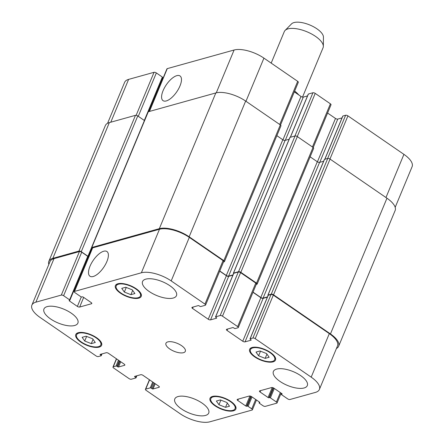 <?xml version="1.0" encoding="UTF-8"?>
<svg xmlns="http://www.w3.org/2000/svg" width="444" height="444" viewBox="0 0 444 444"><rect width="100%" height="100%" fill="white"/><g stroke="black" fill="none" stroke-linecap="round" stroke-linejoin="round"><path stroke-width="0.67" d="M294.661 91.07A20.996 8.547 22.6 0 1 298.762 94.927M271.184 63.115L284.299 31.602A20.996 8.547 22.6 0 1 285.092 30.431A20.996 8.547 22.6 0 1 306.971 31.779A20.996 8.547 22.6 0 1 323.343 46.354A20.996 8.547 22.6 0 1 323.066 47.741L302.525 97.092M285.092 30.431L291.564 23.865A17.494 7.121 22.6 0 1 309.795 24.986A17.494 7.121 22.6 0 1 323.443 37.13L323.343 46.354M106.893 261.522A14.985 6.294 124.5 0 1 89.96 276.224A14.985 6.294 124.5 0 1 93.262 260.306A14.985 6.294 124.5 0 1 106.937 251.526A14.985 6.294 124.5 0 1 106.893 261.522M179.975 85.953A14.985 6.294 124.5 0 1 163.042 100.655A14.985 6.294 124.5 0 1 166.345 84.737A14.985 6.294 124.5 0 1 180.02 75.952A14.985 6.294 124.5 0 1 179.975 85.953M91.286 343.617L84.715 341.02L82.123 337.318L86.108 336.208L92.679 338.805L95.271 342.507L91.286 343.617L93.062 339.344M84.715 341.02L86.63 336.413M225.535 407.331L218.964 404.739L216.378 401.037L220.363 399.927L226.934 402.519L229.52 406.221L225.535 407.331L227.311 403.063M218.964 404.739L220.879 400.133M265.157 358.375L258.586 355.783L255.999 352.081L259.979 350.971L266.555 353.563L269.142 357.265L265.157 358.375L266.933 354.107M258.586 355.783L260.5 351.176M130.902 294.661L124.331 292.069L121.745 288.361L125.73 287.251L132.301 289.849L134.887 293.551L130.902 294.661L132.684 290.393M124.331 292.069L126.251 287.462M252.753 347.93A13.12 5.339 -157.4 0 0 250.455 349.633A13.12 5.339 -157.4 0 0 260.517 359.607A13.12 5.339 -157.4 0 0 274.681 359.718A13.12 5.339 -157.4 0 0 267.432 351.076A13.12 5.339 -157.4 0 0 252.753 347.93M252.103 347.48A13.997 5.7 22.6 0 1 267.754 350.838A13.997 5.7 22.6 0 1 275.491 360.051A13.997 5.7 22.6 0 1 260.378 359.934A13.997 5.7 22.6 0 1 249.645 349.295A13.997 5.7 22.6 0 1 252.103 347.48M213.137 396.881A13.12 5.339 -157.4 0 0 210.833 398.584A13.12 5.339 -157.4 0 0 220.896 408.558A13.12 5.339 -157.4 0 0 235.065 408.674A13.12 5.339 -157.4 0 0 227.811 400.033A13.12 5.339 -157.4 0 0 213.137 396.881M212.482 396.431A13.997 5.7 22.6 0 1 228.133 399.789A13.997 5.7 22.6 0 1 235.869 409.007A13.997 5.7 22.6 0 1 220.757 408.891A13.997 5.7 22.6 0 1 210.029 398.251A13.997 5.7 22.6 0 1 212.482 396.431M78.882 333.166A13.12 5.339 -157.4 0 0 76.584 334.87A13.12 5.339 -157.4 0 0 86.647 344.844A13.12 5.339 -157.4 0 0 100.81 344.955A13.12 5.339 -157.4 0 0 93.556 336.313A13.12 5.339 -157.4 0 0 78.882 333.166M78.227 332.717A13.997 5.7 22.6 0 1 93.884 336.075A13.997 5.7 22.6 0 1 101.621 345.293A13.997 5.7 22.6 0 1 86.508 345.171A13.997 5.7 22.6 0 1 75.774 334.532A13.997 5.7 22.6 0 1 78.227 332.717M118.504 284.21A13.12 5.339 -157.4 0 0 116.2 285.914A13.12 5.339 -157.4 0 0 126.263 295.887A13.12 5.339 -157.4 0 0 140.432 295.998A13.12 5.339 -157.4 0 0 133.178 287.357A13.12 5.339 -157.4 0 0 118.504 284.21M117.849 283.76A13.997 5.7 22.6 0 1 133.505 287.118A13.997 5.7 22.6 0 1 141.242 296.337A13.997 5.7 22.6 0 1 126.129 296.22A13.997 5.7 22.6 0 1 115.396 285.581A13.997 5.7 22.6 0 1 117.849 283.76M276.612 369.086A18.371 7.476 22.6 0 1 297.158 373.498A18.371 7.476 22.6 0 1 307.309 385.592A18.371 7.476 22.6 0 1 287.473 385.436A18.371 7.476 22.6 0 1 273.387 371.473A18.371 7.476 22.6 0 1 276.612 369.086M145.771 279.143A18.371 7.476 22.6 0 1 166.311 283.55A18.371 7.476 22.6 0 1 176.468 295.649A18.371 7.476 22.6 0 1 156.632 295.493A18.371 7.476 22.6 0 1 142.546 281.529A18.371 7.476 22.6 0 1 145.771 279.143M47.175 306.61A18.371 7.476 22.6 0 1 67.721 311.016A18.371 7.476 22.6 0 1 77.878 323.115A18.371 7.476 22.6 0 1 58.042 322.954A18.371 7.476 22.6 0 1 43.956 308.991A18.371 7.476 22.6 0 1 47.175 306.61M178.022 396.553A18.371 7.476 22.6 0 1 198.562 400.96A18.371 7.476 22.6 0 1 208.719 413.059A18.371 7.476 22.6 0 1 188.883 412.903A18.371 7.476 22.6 0 1 174.797 398.94A18.371 7.476 22.6 0 1 178.022 396.553M141.37 272.788A22.744 9.257 22.6 0 1 171.195 280.908L204.95 304.112A1.748 0.71 22.6 0 1 205.583 305.061A1.748 0.71 22.6 0 1 205.272 305.289L200.738 306.554A0.699 0.283 22.6 0 1 199.822 306.299L199.167 305.849A0.699 0.283 -157.4 0 0 198.252 305.6L192.235 307.276A1.748 0.71 -157.4 0 0 191.93 307.503A1.748 0.71 -157.4 0 0 192.557 308.452L208.258 319.247A1.748 0.71 -157.4 0 0 210.556 319.869L216.567 318.193A0.699 0.283 -157.4 0 0 216.689 318.104A0.699 0.283 -157.4 0 0 216.439 317.726L215.784 317.277A0.699 0.283 22.6 0 1 215.534 316.894A0.699 0.283 22.6 0 1 215.656 316.805L220.191 315.54A1.748 0.71 22.6 0 1 222.483 316.167L237.662 326.601A1.748 0.71 22.6 0 1 238.295 327.55A1.748 0.71 22.6 0 1 237.984 327.772L235.226 328.543A0.699 0.283 22.6 0 1 234.31 328.294L233.655 327.844A0.699 0.283 -157.4 0 0 232.734 327.594L226.723 329.27A1.748 0.71 -157.4 0 0 226.412 329.498A1.748 0.71 -157.4 0 0 227.045 330.441L242.746 341.236A1.748 0.71 -157.4 0 0 245.038 341.863L251.054 340.187A0.699 0.283 -157.4 0 0 251.176 340.093A0.699 0.283 -157.4 0 0 250.927 339.716L250.272 339.266A0.699 0.283 22.6 0 1 250.016 338.889A0.699 0.283 22.6 0 1 250.139 338.8L252.902 338.028A1.748 0.71 22.6 0 1 255.195 338.655L311.194 377.15A22.744 9.257 22.6 0 1 319.38 389.46A22.744 9.257 22.6 0 1 315.39 392.413L289.954 399.5A1.748 0.71 22.6 0 1 287.656 398.873L281.64 394.738A0.699 0.283 22.6 0 1 281.385 394.355A0.699 0.283 22.6 0 1 281.513 394.266L282.001 394.128A0.699 0.283 -157.4 0 0 282.129 394.039A0.699 0.283 -157.4 0 0 281.873 393.661L273.893 388.173A1.748 0.71 -157.4 0 0 271.6 387.551L259.768 390.842A1.748 0.71 -157.4 0 0 259.463 391.07A1.748 0.71 -157.4 0 0 260.09 392.019L268.071 397.502A0.699 0.283 -157.4 0 0 268.992 397.752L269.48 397.619A0.699 0.283 22.6 0 1 270.402 397.868L276.418 402.003A1.748 0.71 22.6 0 1 277.05 402.952A1.748 0.71 22.6 0 1 276.74 403.18L265.307 406.365A1.748 0.71 22.6 0 1 263.009 405.738L259.346 403.224A0.699 0.283 22.6 0 1 259.096 402.841A0.699 0.283 22.6 0 1 259.218 402.752L259.712 402.614A0.699 0.283 -157.4 0 0 259.834 402.525A0.699 0.283 -157.4 0 0 259.579 402.147L251.598 396.659A1.748 0.71 -157.4 0 0 249.306 396.031L237.473 399.328A1.748 0.71 -157.4 0 0 237.168 399.556A1.748 0.71 -157.4 0 0 237.795 400.505L245.782 405.988A0.699 0.283 -157.4 0 0 246.698 406.238L247.191 406.105A0.699 0.283 22.6 0 1 248.107 406.354L251.77 408.869A1.748 0.71 22.6 0 1 252.403 409.818A1.748 0.71 22.6 0 1 252.092 410.045L209.895 421.8A22.744 9.257 22.6 0 1 180.07 413.68L146.054 390.293A1.748 0.71 22.6 0 1 145.421 389.344A1.748 0.71 22.6 0 1 145.726 389.116L150.266 387.856A0.699 0.283 22.6 0 1 151.182 388.106L152.098 388.733A0.699 0.283 -157.4 0 0 153.013 388.983L159.03 387.307A1.748 0.71 -157.4 0 0 159.335 387.079A1.748 0.71 -157.4 0 0 158.708 386.136L143.007 375.341A1.748 0.71 -157.4 0 0 140.709 374.714L134.698 376.39A0.699 0.283 -157.4 0 0 134.576 376.484A0.699 0.283 -157.4 0 0 134.826 376.862L135.742 377.489A0.699 0.283 22.6 0 1 135.992 377.872A0.699 0.283 22.6 0 1 135.87 377.961L131.335 379.226A1.748 0.71 22.6 0 1 129.043 378.599L113.603 367.987A1.748 0.71 22.6 0 1 112.976 367.038A1.748 0.71 22.6 0 1 113.281 366.811L116.039 366.045A0.699 0.283 22.6 0 1 116.961 366.294L117.61 366.744A0.699 0.283 -157.4 0 0 118.531 366.994L124.542 365.318A1.748 0.71 -157.4 0 0 124.853 365.09A1.748 0.71 -157.4 0 0 124.22 364.141L108.519 353.352A1.748 0.71 -157.4 0 0 106.227 352.725L100.211 354.401A0.699 0.283 -157.4 0 0 100.089 354.49A0.699 0.283 -157.4 0 0 100.344 354.867L100.993 355.317A0.699 0.283 22.6 0 1 101.249 355.7A0.699 0.283 22.6 0 1 101.127 355.788L98.363 356.56A1.748 0.71 22.6 0 1 96.071 355.933L40.071 317.438A22.744 9.257 22.6 0 1 31.89 305.128A22.744 9.257 22.6 0 1 35.875 302.175L61.311 295.088A1.748 0.71 22.6 0 1 63.609 295.71L69.625 299.85A0.699 0.283 22.6 0 1 69.88 300.227A0.699 0.283 22.6 0 1 69.752 300.322L69.264 300.455A0.699 0.283 -157.4 0 0 69.142 300.549A0.699 0.283 -157.4 0 0 69.392 300.927L77.373 306.416A1.748 0.71 -157.4 0 0 79.665 307.037L91.497 303.74A1.748 0.71 -157.4 0 0 91.803 303.513A1.748 0.71 -157.4 0 0 91.175 302.569L83.195 297.08A0.699 0.283 -157.4 0 0 82.279 296.831L81.785 296.969A0.699 0.283 22.6 0 1 80.864 296.72L74.847 292.579A1.748 0.71 22.6 0 1 74.215 291.636A1.748 0.71 22.6 0 1 74.525 291.408L141.37 272.788L159.485 229.265A22.744 9.257 22.6 0 1 189.311 237.385L223.071 260.589A1.748 0.71 22.6 0 1 223.698 261.538L205.583 305.061M167.782 341.897A10.495 4.274 22.6 0 1 179.52 344.416A10.495 4.274 22.6 0 1 185.326 351.326A10.495 4.274 22.6 0 1 173.993 351.237A10.495 4.274 22.6 0 1 165.939 343.256A10.495 4.274 22.6 0 1 167.782 341.897M149.201 111.5L166.95 68.853A1.748 0.71 22.6 0 1 167.26 68.626L234.105 50.005A22.744 9.257 22.6 0 1 263.93 58.125L297.685 81.335A1.748 0.71 22.6 0 1 298.318 82.279L280.514 125.042M294.322 91.875L300.993 96.465A1.748 0.71 -157.4 0 0 303.291 97.092L307.52 95.91M308.291 94.267A0.699 0.283 22.6 0 1 308.269 94.117A0.699 0.283 22.6 0 1 308.391 94.023L312.926 92.763A1.748 0.71 22.6 0 1 315.218 93.384L330.397 103.818A1.748 0.71 22.6 0 1 331.024 104.767L313.225 147.53M327.589 113.031L335.481 118.454A1.748 0.71 -157.4 0 0 337.773 119.081L342.008 117.904M342.774 116.256A0.699 0.283 22.6 0 1 342.751 116.106A0.699 0.283 22.6 0 1 342.873 116.017L345.637 115.246A1.748 0.71 22.6 0 1 347.93 115.873L403.929 154.368A22.744 9.257 22.6 0 1 412.11 166.678L395.182 207.348M107.576 123.293L124.62 82.345A22.744 9.257 22.6 0 1 128.61 79.393L154.046 72.305A1.748 0.71 22.6 0 1 156.344 72.933L162.36 77.067A0.699 0.283 22.6 0 1 162.615 77.45L148.335 111.744M162.276 78.249L162.87 78.66M224.453 261.583L280.952 125.846A1.748 0.71 -157.4 0 0 280.325 124.897L245.654 101.066A22.744 9.257 -157.4 0 0 215.823 92.94L148.29 111.755A1.748 0.71 -157.4 0 0 147.985 111.982L91.481 247.719A1.748 0.71 22.6 0 1 91.791 247.491L159.324 228.677A22.744 9.257 22.6 0 1 189.15 236.796L223.826 260.634A1.748 0.71 22.6 0 1 224.453 261.583A1.748 0.71 22.6 0 1 224.148 261.81L223.515 261.982M289.144 139.255L285.109 140.376A1.748 0.71 22.6 0 1 282.811 139.755L276.867 135.664M233.583 273.532A0.699 0.283 22.6 0 1 233.389 273.193A0.699 0.283 22.6 0 1 233.511 273.104L238.539 271.7A1.748 0.71 22.6 0 1 240.831 272.327L256.532 283.122A1.748 0.71 22.6 0 1 257.165 284.066L313.664 148.335A1.748 0.71 -157.4 0 0 313.037 147.386L297.336 136.591A1.748 0.71 -157.4 0 0 295.038 135.969L290.01 137.368A0.699 0.283 -157.4 0 0 289.888 137.457A0.699 0.283 -157.4 0 0 289.91 137.612M144.428 120.529L137.768 115.951A1.748 0.71 -157.4 0 0 135.476 115.323L109.346 122.605A22.744 9.257 -157.4 0 0 105.356 125.558L48.857 261.288A22.744 9.257 22.6 0 1 52.847 258.336L78.971 251.06A1.748 0.71 22.6 0 1 81.269 251.687L87.94 256.271A0.699 0.283 22.6 0 1 88.19 256.649A0.699 0.283 22.6 0 1 88.067 256.743L87.968 256.771M323.626 161.244L319.591 162.371A1.748 0.71 22.6 0 1 317.299 161.744L310.134 156.821M268.071 295.521A0.699 0.283 22.6 0 1 267.876 295.182A0.699 0.283 22.6 0 1 267.998 295.094L271.251 294.189A1.748 0.71 22.6 0 1 273.543 294.81L330.458 333.938A22.744 9.257 22.6 0 1 338.644 346.248L395.143 210.517A22.744 9.257 -157.4 0 0 386.963 198.207L330.047 159.08A1.748 0.71 -157.4 0 0 327.75 158.453L324.497 159.363A0.699 0.283 -157.4 0 0 324.375 159.452A0.699 0.283 -157.4 0 0 324.398 159.601M219.702 271.134L226.379 275.724A1.748 0.71 -157.4 0 0 228.671 276.346L232.906 275.169M233.672 273.526A0.699 0.283 22.6 0 1 233.649 273.371A0.699 0.283 22.6 0 1 233.772 273.282L238.306 272.017A1.748 0.71 22.6 0 1 240.604 272.644L255.777 283.078A1.748 0.71 22.6 0 1 256.41 284.021L238.295 327.55M252.969 292.285L260.861 297.713A1.748 0.71 -157.4 0 0 263.159 298.34L267.388 297.158M268.159 295.515A0.699 0.283 22.6 0 1 268.137 295.365A0.699 0.283 22.6 0 1 268.259 295.271L271.018 294.505A1.748 0.71 22.6 0 1 273.315 295.127L329.315 333.627A22.744 9.257 22.6 0 1 337.496 345.937L319.38 389.46M31.89 305.128L50.005 261.605A22.744 9.257 22.6 0 1 53.996 258.652L79.432 251.565A1.748 0.71 22.6 0 1 81.724 252.186L87.746 256.327A0.699 0.283 22.6 0 1 87.995 256.704L69.88 300.227M87.662 257.509L88.251 257.914M74.215 291.636L92.335 248.113A1.748 0.71 22.6 0 1 92.641 247.885L159.485 229.265M87.723 257.359L88.317 257.77M92.108 248.657A1.748 0.71 22.6 0 1 91.481 247.719M257.165 284.066A1.748 0.71 22.6 0 1 256.86 284.293L256.221 284.471M219.763 270.984L226.312 275.485A1.748 0.71 -157.4 0 0 228.605 276.113L233.022 274.88M48.818 264.458A22.744 9.257 22.6 0 1 48.857 261.288M253.03 292.141L260.8 297.48A1.748 0.71 -157.4 0 0 263.092 298.102L267.51 296.875M338.644 346.248A22.744 9.257 22.6 0 1 336.424 348.512M216.278 92.824L234.105 50.005M245.965 101.282L263.93 58.125M279.726 124.487L297.685 81.335M282.939 139.838L300.993 96.465M285.292 140.326L303.291 97.092M290.393 137.263L308.391 94.023M294.927 135.997L312.926 92.763M297.258 136.541L315.218 93.384M312.437 146.975L330.397 103.818M317.427 161.827L335.481 118.454M319.774 162.321L337.773 119.081M324.875 159.252L342.873 116.017M327.639 158.486L345.637 115.246M329.97 159.024L347.93 115.873M385.969 197.525L403.929 154.368M110.789 122.2L128.61 79.393M136.147 115.307L154.046 72.305M138.284 116.306L156.344 72.933M144.306 120.446L162.36 77.067M149.439 111.433L167.26 68.626M189.311 237.385L171.195 280.908M223.071 260.589L204.95 304.112M193.151 307.02L192.557 308.452M226.379 275.724L208.258 319.247M228.671 276.346L210.556 319.869M233.772 273.282L215.656 316.805M238.306 272.017L220.191 315.54M240.604 272.644L222.483 316.167M255.777 283.078L237.662 326.601M227.639 329.015L227.045 330.441M260.861 297.713L242.746 341.236M263.159 298.34L245.038 341.863M268.259 295.271L250.139 338.8M271.018 294.505L252.902 338.028M273.315 295.127L255.195 338.655M329.315 333.627L311.194 377.15M281.79 393.6L281.513 394.266M260.684 390.587L260.09 392.019M272.228 387.523L268.071 397.502M273.143 387.773L268.992 397.752M274.314 388.461L270.402 397.868M273.51 387.945L269.48 397.619M280.336 392.601L276.418 402.003M259.496 402.086L259.218 402.752M238.395 399.073L237.795 400.505M249.933 396.009L245.782 405.988M250.849 396.259L246.698 406.238M252.02 396.947L248.107 406.354M251.215 396.431L247.191 406.105M255.683 399.467L251.77 408.869M149.584 379.864L145.726 389.116M154.412 383.178L152.098 388.733M155.206 383.727L153.013 388.983M159.279 386.702L159.03 387.307M135.065 376.29L134.826 376.862M116.578 358.891L113.281 366.811M118.476 360.195L116.039 366.045M119.27 360.739L116.961 366.294M119.924 361.188L117.61 366.744M120.718 361.732L118.531 366.994M124.797 364.713L124.542 365.318M100.577 354.295L100.344 354.867M101.532 354.035L100.993 355.317M53.996 258.652L35.875 302.175M79.432 251.565L61.311 295.088M81.724 252.186L63.609 295.71M87.746 256.327L69.625 299.85M69.63 300.355L69.392 300.927M81.319 296.931L77.373 306.416M83.672 297.413L79.665 307.037M91.747 303.135L91.497 303.74M92.641 247.885L74.525 291.408M136.397 375.918L135.742 377.489M153.491 382.55L151.182 388.106M152.697 382.007L150.266 387.856M386.963 198.207L330.458 333.938M330.047 159.08L273.543 294.81M327.75 158.453L271.251 294.189M324.497 159.363L267.998 295.094M319.591 162.371L263.092 298.102M317.299 161.744L260.8 297.48M313.037 147.386L256.532 283.122M297.336 136.591L240.831 272.327M295.038 135.969L238.539 271.7M290.01 137.368L233.511 273.104M285.109 140.376L228.605 276.113M282.811 139.755L226.312 275.485M280.325 124.897L223.826 260.634M245.654 101.066L189.15 236.796M215.823 92.94L159.324 228.677M148.29 111.755L91.791 247.491M91.458 247.813L87.94 256.271M137.768 115.951L81.269 251.687M135.476 115.323L78.971 251.06M109.346 122.605L52.847 258.336M251.215 347.802L250.455 349.633M275.447 357.886L274.681 359.718M211.594 396.753L210.833 398.584M235.825 406.843L235.065 408.674M77.345 333.039L76.584 334.87M101.576 343.123L100.81 344.955M116.966 284.082L116.2 285.914M141.192 294.167L140.432 295.998M308.269 94.117L290.298 137.29M342.751 116.106L324.78 159.279M233.649 273.371L215.534 316.894M268.137 295.365L250.016 338.889M281.724 393.556L281.385 394.355M281.13 393.145L277.05 402.952M259.429 402.042L259.096 402.841M256.482 400.016L252.403 409.818M149.417 379.748L145.421 389.344M116.411 358.774L112.976 367.038M101.992 353.901L101.249 355.7M135.992 377.872L136.857 375.791M267.876 295.182L324.375 159.452M233.389 273.193L289.888 137.457M88.19 256.649L91.675 248.285"/></g></svg>
